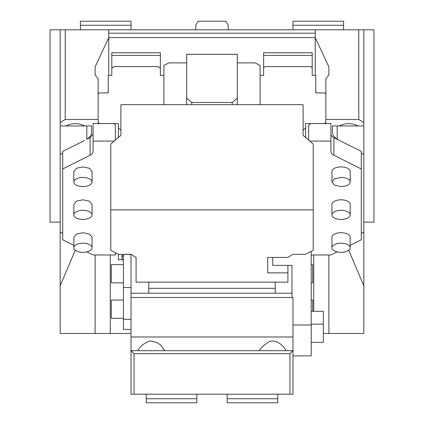 <?xml version="1.0" encoding="UTF-8"?>
<svg xmlns="http://www.w3.org/2000/svg" width="424" height="424" viewBox="0 0 424 424"><rect width="100%" height="100%" fill="white"/><g stroke="black" fill="none" stroke-linecap="round" stroke-linejoin="round"><path stroke-width="0.64" d="M124.444 254.331L131.456 254.596M313.219 209.869L313.219 250.356L305.269 254.331L292.979 254.331L287.917 257.421L267.671 257.421L267.671 272.871L287.917 272.871L287.917 282.135L136.083 282.135L136.083 257.421L131.021 254.331L118.731 254.331L110.781 250.356L110.781 144.123L120.904 135.357L120.904 104.675L303.096 104.675L303.096 135.357L313.219 144.123L313.219 209.869L110.781 209.869M148.739 282.135L148.739 293.212L131.021 293.212L131.021 350.669L134.058 353.706L134.058 394.198L131.021 394.198L131.021 350.669L292.979 350.669L292.979 336.979L131.021 336.979M275.261 282.135L275.261 288.315L148.739 288.315M287.917 272.871L287.917 265.382M98.13 121.81A2.025 1.754 0 0 0 100.154 123.564L118.37 123.564L118.37 137.551M267.671 272.871L267.671 257.421M118.37 127.947L120.904 130.142L120.904 135.357M98.13 94.637A2.025 1.754 180 0 1 100.154 92.883L108.247 92.883L108.247 75.355L111.793 75.355L111.793 68.338L113.818 66.589L158.353 66.589L160.378 68.338L160.378 75.355L160.378 68.338M163.918 104.675L163.918 75.355L160.378 75.355L160.378 74.958M325.871 94.637A2.025 1.754 0 0 0 323.846 92.883L315.753 92.883L315.753 75.355L312.207 75.355L312.207 68.338A2.025 1.754 0 0 0 310.183 66.589L265.647 66.589A2.025 1.754 0 0 0 263.622 68.338L263.622 75.355L263.622 68.338M303.096 135.357L303.096 130.142L305.63 127.947L305.63 123.564L323.846 123.564A2.025 1.754 0 0 0 325.871 121.81M111.793 68.338L111.793 74.958M263.622 74.958L263.622 75.355L260.082 75.355L260.082 65.413L255.02 62.885L237.308 62.885M260.082 104.675L260.082 65.413M305.63 127.947L305.63 137.551M312.207 68.338L312.207 74.958M131.021 254.596L131.021 293.212M272.733 257.421L272.733 265.382L291.966 265.382L291.966 297.489L292.979 297.489L292.979 336.979M289.942 394.198L289.942 353.706L292.979 350.669L292.979 394.198L134.058 394.198M163.738 350.669L164.427 350.229L162.116 346.986C159.461 343.302 155.279 341.309 149.582 341.018C144.118 343.376 140.503 346.011 138.738 348.92L138.107 350.229L138.796 350.669M285.204 350.669L285.893 350.229C285.569 349.122 279.702 340.499 271.334 340.96L268.668 341.839L261.889 346.98L259.573 350.229L260.262 350.669M291.966 297.489L131.021 297.489M291.966 293.212L148.739 293.212M123.432 254.331L123.432 287.514L131.021 287.514M131.021 319.293L123.432 319.293L123.432 287.514M123.432 319.293L123.432 329.416L131.021 329.416M292.979 325.007L311.195 325.007L311.195 355.884L292.979 355.884M311.195 251.368L311.195 325.007M277.794 398.751L277.794 402.8L227.184 402.8L227.184 398.751L277.794 398.751L277.794 394.198M227.184 394.198L227.184 398.751M196.816 398.751L196.816 402.8L146.206 402.8L146.206 398.751L196.816 398.751L196.816 394.198M146.206 394.198L146.206 398.751M289.942 353.706L134.058 353.706M275.261 288.315L275.261 293.212M123.432 264.634L111.284 264.634L111.284 282.856L123.432 282.856M123.432 300.06L111.284 300.06L111.284 318.281L123.432 318.281M311.195 282.856L312.716 282.856L312.716 264.634L311.195 264.634M312.716 311.327L312.716 300.06L311.195 300.06M311.195 342.38L323.342 342.38L323.342 311.327L311.195 311.327M195.803 29.802L195.803 25.249L198.141 21.2L225.859 21.2L228.197 25.249L228.197 29.802M363.829 222.123L373.952 222.123L373.952 29.802L50.048 29.802L50.048 222.123L60.171 222.123M131.021 21.2L131.021 25.249L80.412 25.249L80.412 21.2L131.021 21.2M131.021 29.802L131.021 25.249M361.301 153.091L363.829 154.553L363.829 29.802M363.829 154.553L363.829 231.986L361.301 233.449M328.907 254.972L328.907 333.465L363.829 333.465L363.829 231.986M131.021 333.465L60.171 333.465L60.171 29.802M80.412 29.802L80.412 25.249M108.756 33.194L315.244 33.194M315.244 75.355L315.244 29.802M363.829 122.414L358.768 119.489L325.871 119.489L325.871 78.583L328.907 75.075L328.907 66.897L315.244 37.672M358.768 119.489L358.768 29.802M292.979 29.802L292.979 21.2L343.588 21.2L343.588 25.249L292.979 25.249M343.588 29.802L343.588 25.249M108.756 29.802L108.756 37.672L95.093 66.897L95.093 75.075L98.13 78.583L98.13 119.489L65.232 119.489L60.171 122.414M65.232 119.489L65.232 29.802M108.756 75.355L108.756 37.672M330.932 134.122A10.123 5.062 180 0 0 333.9 137.699L361.301 151.4L361.301 168.932L333.9 155.232A10.123 5.062 0 0 1 330.932 151.654L330.932 141.097L309.727 141.097M363.829 125.965L358.216 125.965C351.835 122.849 345.459 122.849 339.078 125.965L332.453 125.965L332.453 132.564C332.474 135.076 334.059 137.275 337.197 139.178L339.433 140.466M330.932 141.097L330.932 123.564L325.871 123.564L325.871 119.489M358.216 125.965L339.078 125.965M363.829 285.797L348.714 250.239M323.342 333.465L328.907 333.465M75.287 250.239L60.171 285.797M95.093 254.972L95.093 333.465M62.699 233.449L60.171 231.986M60.171 154.553L62.699 153.091M93.068 134.122L90.1 137.699L86.803 139.178C89.941 137.275 91.526 135.071 91.547 132.564L91.547 125.965L84.922 125.965C78.541 122.849 72.165 122.849 65.784 125.965L84.922 125.965M60.171 125.965L65.784 125.965M73.834 245.353L62.699 239.788L62.699 168.932L90.1 155.232A10.123 5.062 0 0 0 93.068 151.654L93.068 123.564L113.309 123.564A2.025 1.754 180 0 1 115.333 125.319L115.333 140.18M98.13 119.489L98.13 123.564M108.756 37.577L315.244 37.577M163.918 65.413L163.918 75.355L163.918 65.413L168.98 62.885L186.692 62.885M232.246 104.675L232.246 102.491L237.308 98.108L237.308 54.277L186.692 54.277L186.692 98.108L191.754 102.491L191.754 104.675M111.793 70.575L111.793 52.761L160.378 52.761L160.378 70.575M312.207 70.575L312.207 52.761L263.622 52.761L263.622 70.575M328.907 75.075L328.907 66.897M95.093 75.075L95.093 66.897M325.871 123.564L310.691 123.564L308.667 125.319L308.667 140.18M350.166 245.353L361.301 239.788L361.301 168.932M311.195 254.972L330.932 254.972L337.112 251.883M313.728 311.327L313.728 254.972M110.272 333.465L110.272 254.972M118.37 254.151L118.37 259.742L122.822 259.742M115.333 252.635L115.333 254.972L93.068 254.972L86.888 251.883M62.699 168.932L62.699 151.4L84.567 140.466M93.068 141.097L114.273 141.097M237.308 98.108L237.308 104.675M186.692 104.675L186.692 98.108M232.246 102.491L191.754 102.491M111.793 55.39L160.378 55.39M312.207 55.39L263.622 55.39M350.166 181.981L350.166 171.466A9.111 4.553 180 0 0 341.055 166.908A9.111 4.553 180 0 0 331.944 171.466L331.944 181.981L334.616 178.764L341.055 177.428A9.111 4.553 0 0 1 350.166 181.981A9.111 4.553 0 0 1 341.055 186.539L334.616 185.203L331.944 181.981M350.166 214.878L350.166 204.357A9.111 4.553 180 0 0 341.055 199.805A9.111 4.553 180 0 0 331.944 204.357L331.944 214.878A9.111 4.553 0 0 1 341.055 210.325A9.111 4.553 0 0 1 350.166 214.878A9.111 4.553 0 0 1 341.055 219.436A9.111 4.553 0 0 1 331.944 214.878M350.166 247.775L350.166 237.255A9.111 4.553 180 0 0 341.055 232.702A9.111 4.553 180 0 0 331.944 237.255L331.944 247.775A9.111 4.553 0 0 1 341.055 243.222A9.111 4.553 0 0 1 350.166 247.775A9.111 4.553 0 0 1 341.055 252.333A9.111 4.553 0 0 1 331.944 247.775M73.834 181.981L73.834 171.466L76.5 168.243L82.945 166.908L89.385 168.243L92.056 171.46L92.056 181.981A9.111 4.553 0 0 1 82.945 186.539A9.111 4.553 0 0 1 73.834 181.981A9.111 4.553 0 0 1 82.945 177.428A9.111 4.553 0 0 1 92.056 181.981M73.834 214.878L73.834 204.357L76.5 201.14L82.945 199.805L89.385 201.14L92.056 204.357L92.056 214.878A9.111 4.553 0 0 1 82.945 219.436A9.111 4.553 0 0 1 73.834 214.878A9.111 4.553 0 0 1 82.945 210.325A9.111 4.553 0 0 1 92.056 214.878M73.834 247.775L73.834 237.255L76.5 234.037L82.945 232.702L89.385 234.037L92.056 237.255L92.056 247.775A9.111 4.553 0 0 1 82.945 252.333A9.111 4.553 0 0 1 73.834 247.775A9.111 4.553 0 0 1 82.945 243.222A9.111 4.553 0 0 1 92.056 247.775M123.432 260.283A9.111 4.553 0 0 1 121.916 257.766A9.111 4.553 0 0 1 123.432 255.248M337.197 139.178L337.197 125.965M86.803 139.178L86.803 125.965M333.9 155.232L333.9 137.699M90.1 155.232L90.1 137.699M323.342 324.159L311.195 324.159M121.916 257.766L121.916 254.331"/></g></svg>

